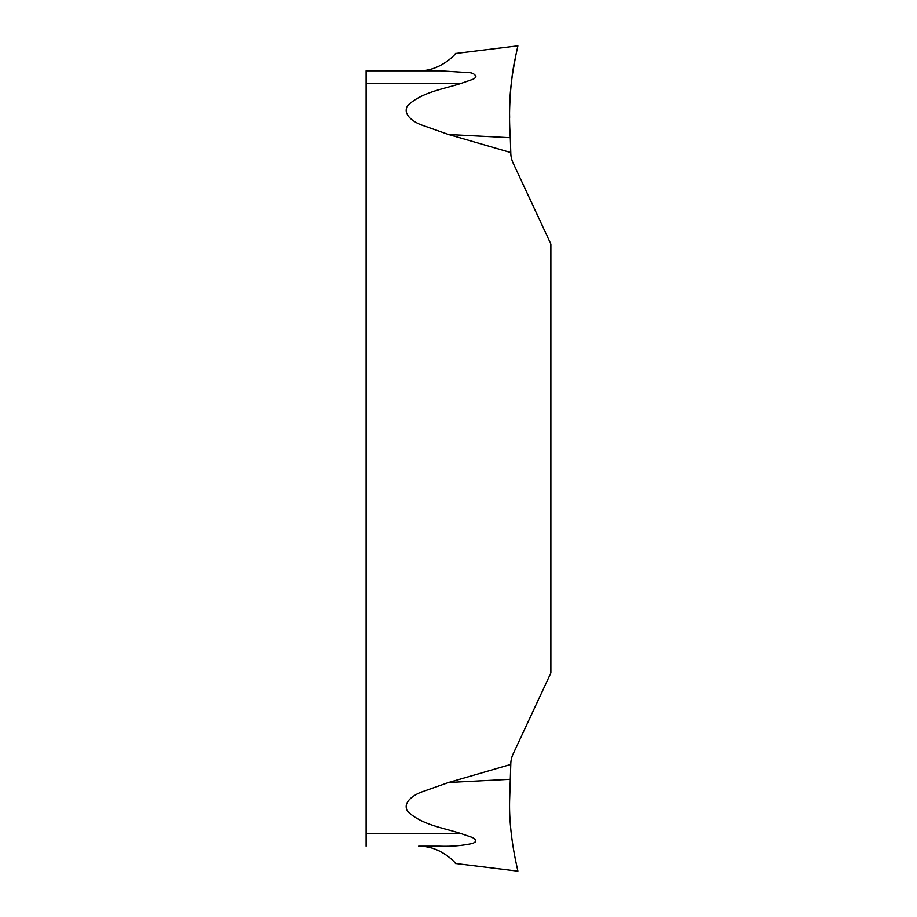 <?xml version="1.0" encoding="UTF-8"?>
<svg xmlns="http://www.w3.org/2000/svg" width="917" height="917" viewBox="0 0 917 917"><rect width="100%" height="100%" fill="white"/><g stroke="black" fill="none" stroke-linecap="round" stroke-linejoin="round"><path stroke-width="1.38" d="M418.599 70.804C440.573 71.492 456.689 52.98 455.405 53.53C457.423 51.856 441.696 71.354 418.599 70.804L366.112 70.804L440.103 70.804L469.275 72.684C473.608 72.672 479.11 76.81 472.702 79.366L460.632 83.562C443.232 89.155 422.76 91.952 408.271 104.893C401.256 113.995 413.601 122.087 421.579 124.976L448.585 134.501L510.792 152.566L510.815 153.529A20.163 15.956 -115 0 0 513.13 163.031L550.888 244.014L550.888 672.986L513.13 753.969A20.163 15.956 115 0 0 510.815 763.471L510.792 764.434L448.585 782.499L421.74 791.956C413.727 794.901 401.371 802.799 408.134 811.946C422.301 824.945 443.014 827.764 460.632 833.438L472.393 837.473C476.611 839.766 476.702 841.749 472.656 843.422C462.202 845.68 451.347 846.609 440.103 846.196L418.599 846.196C440.573 845.508 456.689 864.02 455.405 863.47C457.423 865.144 441.696 845.646 418.599 846.196M366.112 846.196L366.112 70.804M448.585 782.499L510.31 779.301L509.657 799.601L510.792 764.434M449.089 857.177L444.287 853.681M440.55 851.538L436.171 849.543M431.162 847.881L426.76 846.907M475.705 841.531L474.697 842.494M509.657 799.601C508.511 836.27 518.483 872.147 517.853 871.15C518.437 871.987 508.499 836.098 509.657 799.601C508.511 836.27 518.483 872.147 517.853 871.15C518.437 871.987 508.499 836.098 509.657 799.601M448.585 134.501L510.31 137.699C508.775 114.877 509.588 93.202 512.752 72.695L515.274 58.379C511.021 75.721 508.075 110.67 510.31 137.699L510.792 152.566M475.843 75.756L475.9 76.386M475.831 76.661L475.212 77.613M509.657 117.399C508.511 80.73 518.483 44.853 517.853 45.85C518.437 45.013 508.499 80.902 509.657 117.399C508.511 80.73 518.483 44.853 517.853 45.85C518.437 45.013 508.499 80.902 509.657 117.399M460.632 83.562L366.112 83.562M366.112 833.438L460.632 833.438M455.417 863.482L517.853 871.15M455.417 53.518L517.853 45.85"/></g></svg>
